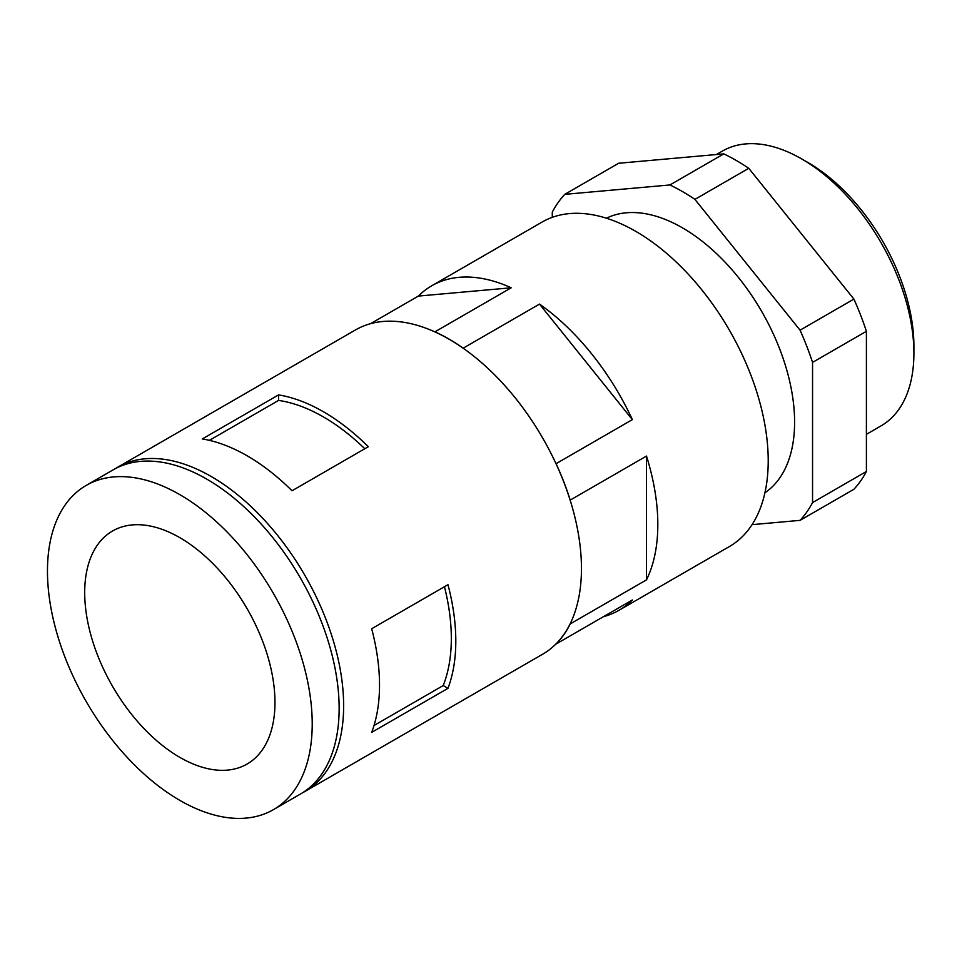 <?xml version="1.0" encoding="UTF-8"?>
<svg xmlns="http://www.w3.org/2000/svg" width="962" height="962" viewBox="0 0 962 962"><rect width="100%" height="100%" fill="white"/><g stroke="black" fill="none" stroke-linecap="round" stroke-linejoin="round"><path stroke-width="1.44" d="M603.451 616.666A187.337 108.153 -120 0 0 619.023 610.269A187.337 108.153 -120 0 0 632.359 599.987L556.072 644.023A187.337 108.153 -120 0 0 570.213 623.917L570.213 623.665A187.205 108.081 -120 0 0 570.213 500.36A187.205 108.081 -120 0 0 555.88 463.431A187.205 108.081 -120 0 0 463.407 348.388A187.205 108.081 -120 0 0 434.752 331.842A187.205 108.081 -120 0 0 355.471 329.942L117.641 467.255A187.205 108.081 -120 0 0 115.428 468.602M302.585 792.76A187.205 108.081 -120 0 0 304.858 791.51L542.676 654.196A187.205 108.081 -120 0 0 555.88 644.047L556.072 644.023M646.488 456.06A187.337 108.153 -120 0 1 646.488 579.87L646.488 456.06L570.213 500.096A187.337 108.153 -120 0 0 556.072 463.672L555.88 463.431M304.858 791.51A187.205 108.081 -120 0 0 304.858 575.336A187.205 108.081 -120 0 0 117.641 467.255M555.88 644.047A187.205 108.081 -120 0 0 570.213 623.665M447.967 688.335A187.205 108.081 -120 0 0 447.967 584.704L371.681 628.739A187.205 108.081 -120 0 1 371.681 732.371L447.967 688.335L443.193 685.569L374.026 725.504M368.302 446.717A187.205 108.081 -120 0 0 278.559 394.901L202.273 438.949A187.205 108.081 -120 0 1 292.027 490.764L368.302 446.717M646.488 579.87L570.213 623.917M619.023 610.269L729.412 546.536A187.337 108.153 -120 0 0 729.412 330.219A187.337 108.153 -120 0 0 542.087 222.066L431.697 285.798A187.337 108.153 -120 0 0 418.362 296.08L370.562 323.677M556.072 463.672L632.359 419.624A187.337 108.153 -120 0 0 539.502 304.1L463.215 348.148A187.337 108.153 -120 0 0 434.944 331.83L511.231 287.782A187.337 108.153 -120 0 0 431.697 285.798M764.922 492.76A158.646 91.594 -120 0 0 761.748 311.556A158.646 91.594 -120 0 0 606.409 218.206M552.284 217.34L552.284 212.133A203.078 117.244 -120 0 1 564.778 194.348L669.925 184.957A203.078 117.244 -120 0 1 694.913 199.387L800.059 330.182A203.078 117.244 -120 0 1 812.553 362.397L812.553 502.585A203.078 117.244 -120 0 1 800.059 520.358L752.068 524.651M800.059 520.358L853.907 489.273A203.078 117.244 -120 0 0 866.401 471.488L866.401 331.301A203.078 117.244 -120 0 0 853.907 299.098L748.761 168.302A203.078 117.244 -120 0 0 723.773 153.872L618.626 163.263L564.778 194.348M866.401 434.331L881.048 425.877A158.646 91.594 -120 0 0 913.9 353.246A158.646 91.594 -120 0 0 801.719 158.946A158.646 91.594 -120 0 0 722.39 151.082L716.425 154.533M913.9 353.246L913.9 345.923A149.675 86.412 -120 0 0 808.068 162.602L801.719 158.946M443.193 685.569A180.856 104.425 -120 0 0 444.456 586.736M278.559 394.901L278.559 400.42L209.391 440.355M364.79 448.749A180.856 104.425 -120 0 0 278.559 400.42M511.231 287.782L418.362 296.08M723.773 153.872L669.925 184.957M748.761 168.302L694.913 199.387M853.907 299.098L800.059 330.182M866.401 331.301L812.553 362.397M866.401 471.488L812.553 502.585M179.834 757.371A134.536 77.669 -120 0 0 247.102 764.032A134.536 77.669 -120 0 0 247.102 608.681A134.536 77.669 -120 0 0 112.566 531A134.536 77.669 -120 0 0 91.943 638.816A134.536 77.669 -120 0 0 179.834 757.371M179.834 800.372A187.205 108.081 -120 0 0 273.436 809.643A187.205 108.081 -120 0 0 273.448 593.47A187.205 108.081 -120 0 0 86.231 485.389A187.205 108.081 -120 0 0 57.54 635.401A187.205 108.081 -120 0 0 179.834 800.372M273.436 809.643L300.36 794.095A187.205 108.081 -120 0 0 300.372 577.934A187.205 108.081 -120 0 0 113.155 469.841L86.231 485.389M632.359 419.624L539.502 304.1"/></g></svg>
